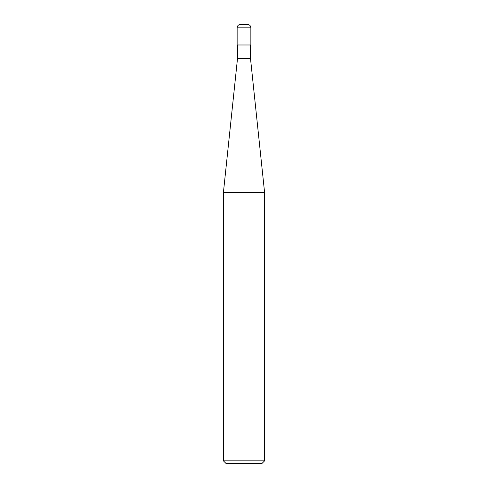 <?xml version="1.0" encoding="UTF-8"?>
<svg xmlns="http://www.w3.org/2000/svg" width="488" height="488" viewBox="0 0 488 488"><rect width="100%" height="100%" fill="white"/><g stroke="black" fill="none" stroke-linecap="round" stroke-linejoin="round"><path stroke-width="0.37" stroke-dasharray="2.44 1.83" d="M223.412 460.855L264.587 460.855M261.842 463.6L226.157 463.6M264.587 192.528L223.412 192.528M237.479 58.712L250.521 58.712L237.479 58.712M250.521 44.987L237.479 44.987L250.521 44.987M237.137 44.987L250.862 44.987M250.862 27.828L237.137 27.828"/><path stroke-width="0.73" d="M223.412 460.855L226.157 463.6L261.842 463.6L264.587 460.855L264.587 192.528L223.412 192.528L223.412 460.855L264.587 460.855M223.412 192.528L237.479 58.712L237.479 44.987M250.521 44.987L250.521 58.712L264.587 192.528M250.521 58.712L237.479 58.712L250.521 58.712M250.862 44.987L250.862 27.828A3.428 3.428 0 0 0 247.428 24.4L240.572 24.4A3.428 3.428 0 0 0 237.137 27.828L237.137 44.987L250.862 44.987M240.572 24.4L247.428 24.4M237.137 27.828L250.862 27.828"/></g></svg>
